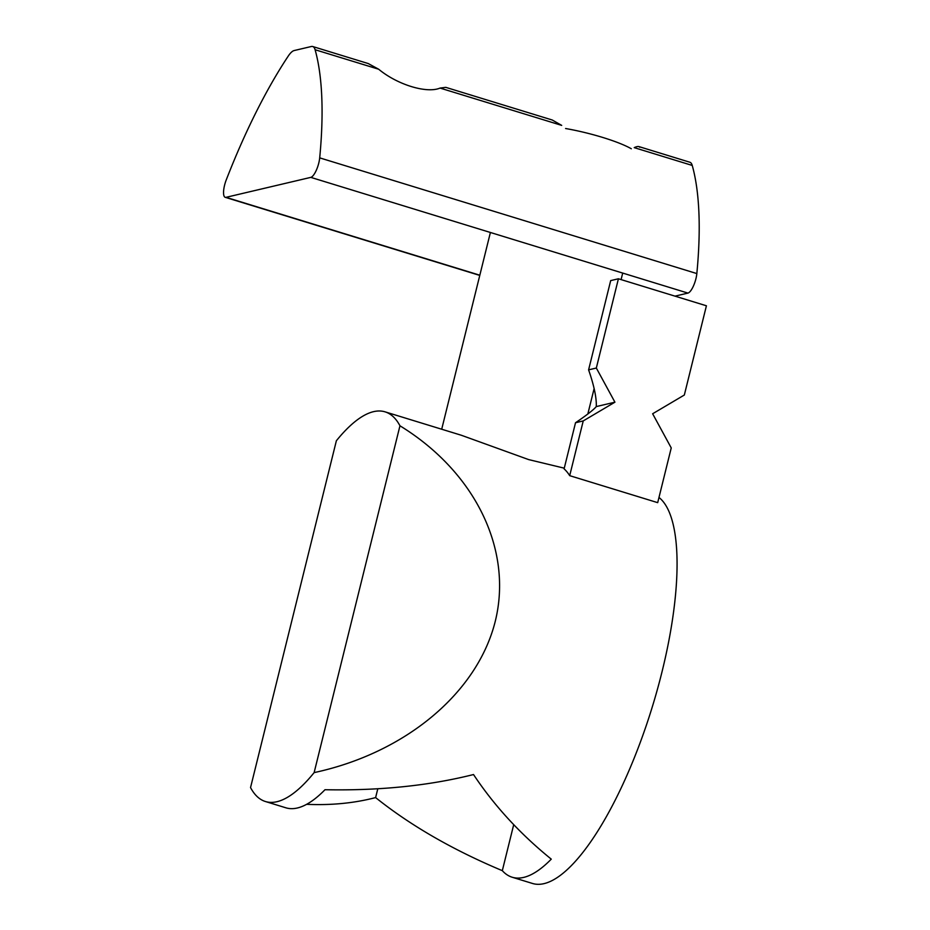 <?xml version="1.0" encoding="UTF-8"?>
<svg xmlns="http://www.w3.org/2000/svg" width="930" height="930" viewBox="0 0 930 930"><rect width="100%" height="100%" fill="white"/><g stroke="black" fill="none" stroke-linecap="round" stroke-linejoin="round"><path stroke-width="1.4" d="M226.269 179.862A293.636 90.198 107.1 0 1 288.277 56.044A24.18 7.428 107.1 0 1 294.171 50.545L311.352 46.5A24.18 7.428 107.1 0 1 312.724 46.523A24.18 7.428 107.1 0 1 315.096 49.732A293.636 90.198 107.1 0 1 319.699 157.868A13.822 4.243 107.1 0 1 310.794 177.374L226.013 197.334A13.822 4.243 107.1 0 1 225.234 197.323A13.822 4.243 107.1 0 1 226.269 179.862M312.724 46.523L368.233 63.554L378.684 69.239C397.366 84.711 426.707 93.721 440.064 88.071L445.772 87.35L552.269 120.017L561.685 125.387L440.064 88.071M638.887 146.591L689.862 162.239A24.18 7.428 107.1 0 1 692.234 165.435A293.636 90.198 107.1 0 1 696.837 273.571A13.822 4.243 107.1 0 1 687.944 293.09L674.982 296.135M692.234 165.435L634.213 147.638C637.178 146.277 639.003 146.15 639.701 147.242M565.591 128.514A55.277 9.3 13.9 0 1 602.826 137.477A55.277 9.3 13.9 0 1 631.319 148.765M658.975 497.457A203.81 62.612 107.1 0 1 648.512 718.797A203.81 62.612 107.1 0 1 532.611 883.5L512.186 877.234A203.81 62.612 -72.9 0 0 551.269 859.146C520.161 833.943 494.249 805.74 473.521 774.539C429.021 785.734 379.51 790.791 324.989 789.721A203.81 62.612 107.1 0 1 285.894 807.81L265.469 801.532A203.81 62.612 107.1 0 1 250.542 787.582L336.369 440.762A203.81 62.612 107.1 0 1 385.032 411.839A203.81 62.612 107.1 0 1 399.958 425.789L314.131 772.609C405.526 752.986 477.474 692.862 495.295 621.182C512.953 549.49 475.091 471.894 399.958 425.789M314.131 772.609A203.81 62.612 107.1 0 1 265.469 801.532M306.644 804.322C331.254 805.415 354.249 803.171 375.615 797.591C410.456 825.468 452.689 849.834 502.316 870.666A203.81 62.612 -72.9 0 0 512.186 877.234M569.695 475.66L657.696 502.653L671.239 447.923L652.639 413.757L684.329 395.029L706.416 305.784L618.415 278.779L596.328 368.036L614.928 402.19L583.238 420.918L569.695 475.66A203.81 62.612 107.1 0 0 564.092 468.871L575.519 422.743L583.238 420.918M385.032 411.839L461.327 435.252L528.659 459.594L564.266 468.174M618.415 278.779L610.685 280.604L588.597 369.849C594.072 385.613 596.642 397.854 596.281 406.584C593.7 409.712 586.784 415.094 575.519 422.743M588.597 369.849L596.328 368.036M596.281 406.584L614.928 402.19M375.615 797.591L377.801 788.779M502.316 870.666L513.709 824.666M378.684 69.239L315.096 49.732M696.837 273.571L319.699 157.868M479.822 275.21L226.013 197.334M687.944 293.09L310.794 177.374M479.775 275.42L225.234 197.323M587.83 414.001L594.13 388.531M621.089 279.605L622.705 273.071M441.704 429.23L490.401 232.477"/></g></svg>
